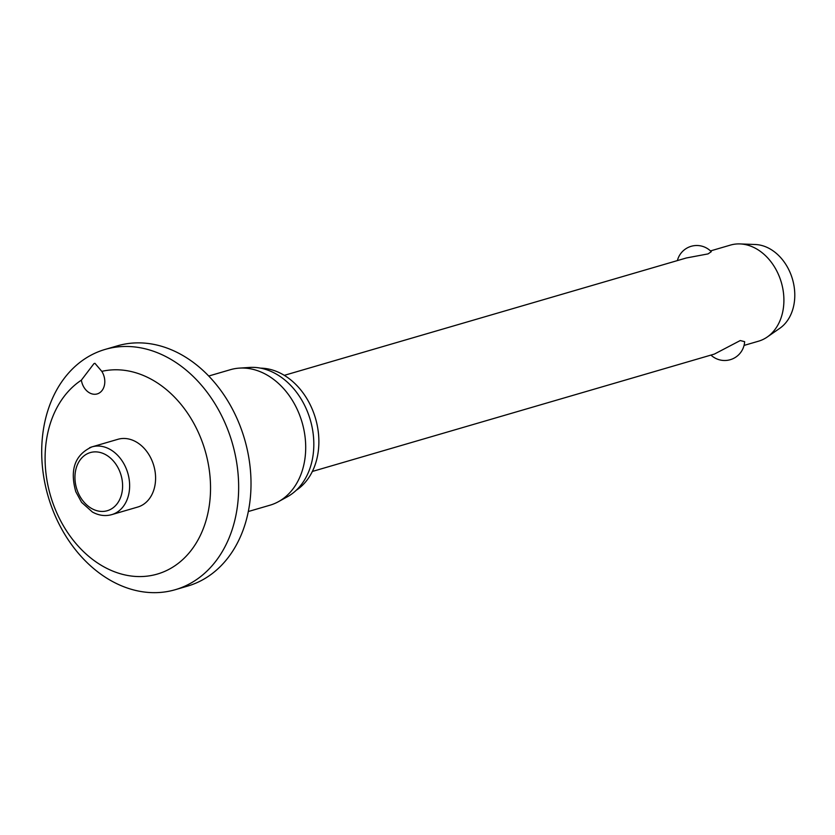 <?xml version="1.0" encoding="UTF-8"?>
<svg xmlns="http://www.w3.org/2000/svg" width="835" height="835" viewBox="0 0 835 835"><rect width="100%" height="100%" fill="white"/><g stroke="black" fill="none" stroke-linecap="round" stroke-linejoin="round"><path stroke-width="1.25" d="M93.938 363.653L94.919 363.298L101.807 371.366A15.02 11.502 73.7 0 1 98.206 393.556A15.02 11.502 73.7 0 1 97.194 393.922A15.02 11.502 73.7 0 1 81.371 380.155L93.938 363.653M81.371 380.155A105.126 80.515 -106.3 0 0 56.331 511.813A105.126 80.515 -106.3 0 0 164.401 571.526A105.126 80.515 -106.3 0 0 204.356 448.113A105.126 80.515 -106.3 0 0 101.807 371.366M183.721 586.661A125.156 95.858 -106.3 0 0 230.45 437.102A125.156 95.858 -106.3 0 0 105.106 349.427A125.156 95.858 -106.3 0 0 96.63 352.474A125.156 95.858 -106.3 0 0 49.912 502.044A125.156 95.858 -106.3 0 0 175.246 589.708A125.156 95.858 -106.3 0 0 183.721 586.661M175.246 589.708L187.604 586.097A125.156 95.858 -106.3 0 0 196.079 583.049A125.156 95.858 -106.3 0 0 242.808 433.49A125.156 95.858 -106.3 0 0 117.464 345.826L105.106 349.427M248.298 511.531L269.945 505.217A70.589 54.066 -106.3 0 0 274.725 503.495A70.589 54.066 -106.3 0 0 278.358 501.72A70.589 54.066 -106.3 0 0 302.061 422.301A70.589 54.066 -106.3 0 0 239.353 368.12A70.589 54.066 -106.3 0 0 230.387 369.696L208.74 376.021M111.754 514.631C105.273 516.416 98.843 515.56 92.445 512.053L81.59 502.367L75.797 491.7C69.587 469.614 74.983 454.678 91.975 446.871L117.933 439.293A35.289 27.033 73.7 0 1 153.275 464.02A35.289 27.033 73.7 0 1 140.103 506.198A35.289 27.033 73.7 0 1 137.712 507.054L111.754 514.631A35.289 27.033 -106.3 0 0 114.144 513.775A35.289 27.033 -106.3 0 0 126.774 470.032A35.289 27.033 -106.3 0 0 91.975 446.871A35.289 27.033 -106.3 0 0 89.585 447.737M744.058 345.419L758.535 341.191A50.058 38.347 -106.3 0 0 761.927 339.97A50.058 38.347 -106.3 0 0 767.229 337.027A50.058 38.347 -106.3 0 0 781.32 282.397A50.058 38.347 -106.3 0 0 740.05 243.924A50.058 38.347 -106.3 0 0 730.479 245.083L710.481 250.928M312.363 471.451L714.363 354.092L740.259 340.544L744.643 341.682A20.019 20.019 0 0 1 710.961 355.084M677.383 260.583A20.019 20.019 0 0 1 711.274 251.711L708.038 253.903L686.307 257.984L284.307 375.343M767.229 337.027L779.796 328.301A45.059 34.506 -106.3 0 0 792.467 279.14A45.059 34.506 -106.3 0 0 755.331 244.509L740.05 243.924M296.227 490.281A65.328 50.037 -106.3 0 0 315.505 418.387A65.328 50.037 -106.3 0 0 260.572 368.151M278.358 501.72L287.344 496.783A68.334 52.334 -106.3 0 0 310.296 419.901A68.334 52.334 -106.3 0 0 249.592 367.442L239.353 368.12M88.239 453.321A30.29 23.192 -106.3 0 0 77.404 490.855A30.29 23.192 -106.3 0 0 109.312 509.987A30.29 23.192 -106.3 0 0 120.146 472.453A30.29 23.192 -106.3 0 0 88.239 453.321"/></g></svg>
